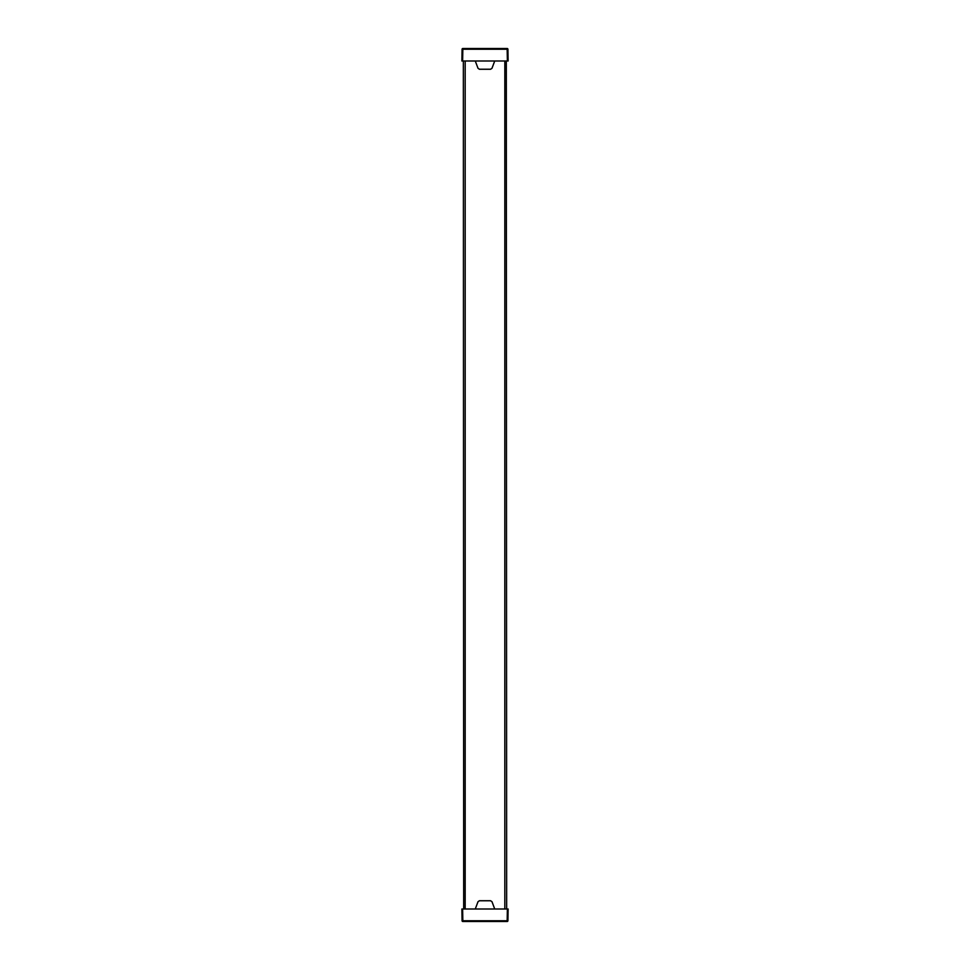 <?xml version="1.0" encoding="UTF-8"?>
<svg xmlns="http://www.w3.org/2000/svg" width="970" height="970" viewBox="0 0 970 970"><rect width="100%" height="100%" fill="white"/><g stroke="black" fill="none" stroke-linecap="round" stroke-linejoin="round"><path stroke-width="1.45" d="M506.328 61.001L506.655 908.999M463.672 908.999L463.345 61.001M462.072 919.693L461.878 908.999L462.084 920.76L462.836 920.76L462.629 908.999L461.878 908.999L508.122 908.999L507.371 908.999L508.122 908.999L507.916 920.76A0.752 0.752 0 0 1 507.843 921.063A0.752 0.752 -177.7 0 0 507.916 920.76L507.928 920.069M507.371 908.999L507.164 920.76L462.836 920.76L462.836 921.5L507.164 921.5A0.752 0.752 -177.7 0 0 507.468 921.439A0.752 0.752 0 0 1 507.164 921.5L507.916 920.76A0.752 0.752 0 0 1 507.468 921.439A0.752 0.752 0 0 0 507.843 921.063M462.836 920.76L462.836 921.5A0.752 0.752 0 0 1 462.084 920.76M494.724 908.999L491.996 901.736L490.59 900.766L479.41 900.766L478.004 901.736L475.276 908.999M494.736 908.999L491.996 901.712L490.59 900.742L479.41 900.742L478.004 901.712L475.264 908.999M507.928 50.307L508.122 61.001L507.916 49.24L507.164 49.24L507.371 61.001L508.122 61.001L461.878 61.001L462.629 61.001L461.878 61.001L462.084 49.24A0.752 0.752 0 0 1 462.156 48.936A0.752 0.752 2.3 0 0 462.084 49.24L462.072 49.931M462.629 61.001L462.836 49.24L507.164 49.24L507.164 48.5L462.836 48.5A0.752 0.752 2.3 0 0 462.532 48.561A0.752 0.752 0 0 1 462.836 48.5L462.084 49.24A0.752 0.752 0 0 1 462.532 48.561A0.752 0.752 0 0 0 462.156 48.936M507.164 49.24L507.164 48.5A0.752 0.752 0 0 1 507.916 49.24M475.276 61.001L478.004 68.264L479.41 69.234L490.59 69.234L491.996 68.264L494.724 61.001M475.264 61.001L478.004 68.288L479.41 69.258L490.59 69.258L491.996 68.288L494.736 61.001M465.176 61.001L465.176 908.999M504.824 908.999L504.824 61.001"/></g></svg>
